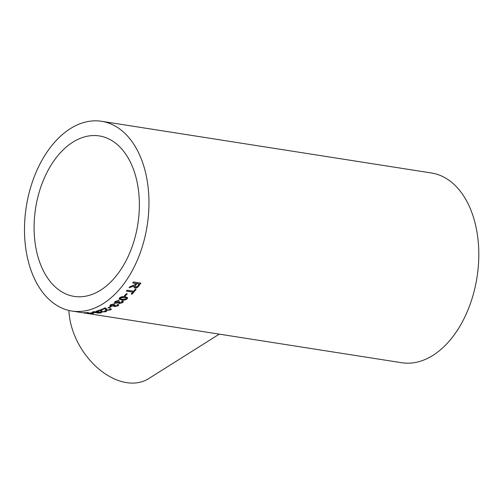 <?xml version="1.0" encoding="UTF-8"?>
<svg xmlns="http://www.w3.org/2000/svg" width="504" height="504" viewBox="0 0 504 504"><rect width="100%" height="100%" fill="white"/><g stroke="black" fill="none" stroke-linecap="round" stroke-linejoin="round"><path stroke-width="0.76" d="M100.58 290.178A81.213 51.736 98.9 0 1 74.151 296.396A81.213 51.736 98.9 0 1 35.614 208.158A81.213 51.736 98.9 0 1 99.301 135.935A81.213 51.736 98.9 0 1 139.362 203.78A81.213 51.736 98.9 0 1 100.58 290.178M116.985 305.859L117.117 304.882L117.98 304.378L118.774 304.952L118.106 305.84L114.502 306.602L113.873 305.878L110.912 306.274L109.834 305.651L110.603 304.693L114.559 303.773L111.422 304.838L110.968 305.411L111.699 305.815L114.61 304.989L115.385 305.172L114.899 305.531M117.583 305.033L117.117 304.882M118.742 304.863L117.848 305.991M101.594 121.294L431.43 172.985A96.031 61.173 98.9 0 1 478.8 253.21A96.031 61.173 98.9 0 1 432.942 355.37A96.031 61.173 98.9 0 1 401.694 362.729L71.858 311.037A96.031 61.173 98.9 0 1 26.29 206.697A96.031 61.173 98.9 0 1 101.594 121.294A96.031 61.173 98.9 0 1 148.963 201.518A96.031 61.173 98.9 0 1 103.106 303.685A96.031 61.173 98.9 0 1 71.858 311.037M113.784 306.193L113.841 305.689L110.88 306.086L109.828 305.563M93.82 312.764A96.031 61.173 98.9 0 1 91.495 313.016L90.644 312.883A96.031 61.173 98.9 0 0 92.969 312.631L93.82 312.764M100.378 312.505L98.671 311.951L98.116 312.631L93.87 312.581C92.402 312.341 92.219 312.096 93.328 311.837L99.08 311.894L101.48 312.543L100.712 313.028L97.007 313.047L100.378 312.707L98.79 312.31M92.585 312.146L93.328 311.837M101.682 310.647L100.441 309.847A96.031 61.173 98.9 0 1 96.346 311.163L97.297 311.308L96.812 311.037M104.901 311.585L104.763 310.981L104.901 311.585L102.564 311.749L101.676 310.842M104.763 310.981L105.664 310.71L106.609 311.163L105.739 311.724L101.77 311.976L100.485 310.993L100.359 310.363A96.031 61.173 98.9 0 1 97.297 311.308M100.485 311.069L100.346 310.168A95.823 61.047 98.9 0 1 97.291 311.113M106.476 308.668L105.223 307.786A96.031 61.173 98.9 0 1 101.165 309.576L102.11 309.721L101.518 309.431M110.162 309.236L109.702 309.758L107.377 310.054L106.476 309.103M110.206 309.33L109.557 309.021L110.445 308.656L111.397 309.166L110.54 309.903L106.583 310.382L105.286 309.191L105.153 308.423A96.031 61.173 98.9 0 1 102.11 309.721M105.298 309.418L105.128 308.228A95.823 61.047 98.9 0 1 102.098 309.525M111.088 306.76A96.031 61.173 98.9 0 1 108.807 307.982L107.957 307.849A96.031 61.173 98.9 0 0 110.237 306.627L111.088 306.76M118.453 300.97L116.027 301.625L115.592 302.299L116.33 302.728L119.202 301.72L119.977 301.915L119.876 303.011L121.836 302.501L121.691 301.549L122.535 300.957L123.335 301.562L122.711 302.614L119.146 303.572L118.497 302.753L115.555 303.276L114.477 302.62L115.202 301.468L119.108 300.346L118.453 300.97L115.983 301.442L115.586 302.205M119.366 302.639L119.876 303.011M121.842 301.442L122.201 301.902L121.691 301.549M118.421 303.137L118.453 302.57L115.517 303.093L114.458 302.526M127.096 298.966C125.263 300.132 123.404 300.472 121.508 299.987L119.026 298.922L119.624 297.795L121.603 296.73L125.175 296.686L127.676 297.782L127.04 298.79C125.213 299.956 123.354 300.296 121.458 299.811L119.007 298.834M127.273 293.857A96.031 61.173 98.9 0 1 125.213 295.955L124.362 295.823A96.031 61.173 98.9 0 0 126.422 293.719L127.273 293.857M132.867 292.112A96.031 61.173 98.9 0 1 131.128 294.027L131.979 294.16A96.031 61.173 98.9 0 0 136.162 289.359L135.311 289.22A96.031 61.173 98.9 0 1 133.617 291.249L127.09 290.228A96.031 61.173 98.9 0 1 126.34 291.091L132.867 292.112L126.454 290.966M136.061 283.475A96.031 61.173 98.9 0 1 135.343 284.476L129.988 286.675A96.031 61.173 98.9 0 1 129.156 287.734L134.341 285.976L134.032 287.5L134.971 288.049C136.515 288.143 137.75 287.5 138.669 286.127A96.031 61.173 98.9 0 0 140.818 283.122L133.44 281.963A96.031 61.173 98.9 0 1 132.747 282.952L136.061 283.475L132.829 282.839M87.406 312.908L87.104 312.625A96.031 61.173 98.9 0 0 88.068 312.568L89.164 313.072L93.379 313.419A96.031 61.173 98.9 0 1 92.421 313.475L90.26 313.507A96.031 61.173 98.9 0 1 89.309 313.488L83.998 312.644A96.031 61.173 98.9 0 0 84.949 312.663L87.406 312.908M115.221 305.941L115.227 305.059L115.252 306.13L117.23 305.72M114.755 305.764L115.252 306.13M68.909 310.458A60.694 40.887 57.8 0 0 98.324 368.581A60.694 40.887 57.8 0 0 148.579 378.674L219.278 334.139M87.123 312.423L87.866 312.952M89.699 313.293A95.823 61.047 98.9 0 1 89.334 313.28L88.206 313.085M88.225 312.883L87.879 312.852M134.341 285.976L129.081 287.589M140.654 283.097A95.823 61.047 98.9 0 1 138.587 285.982C137.674 287.356 136.439 287.992 134.896 287.897L134.971 288.049M134.896 287.897L134.001 287.425M135.5 285.308L135.078 286.763L135.671 287.116L137.787 286.026A96.031 61.173 98.9 0 0 139.274 283.979L136.83 283.469A95.823 61.047 98.9 0 1 135.5 285.308L135.047 286.688M136.83 283.469L136.912 283.607A96.031 61.173 98.9 0 1 135.576 285.453M139.274 283.979L136.912 283.607M135.986 289.327A95.823 61.047 98.9 0 1 131.916 294.002L131.979 294.16M131.916 294.002L131.248 293.895M127.084 293.826A95.823 61.047 98.9 0 1 125.15 295.791L125.213 295.955M125.15 295.791L124.501 295.684M127.638 297.7L127.04 298.79M126.447 297.883L124.4 297.202L120.418 297.757L120.166 298.5M120.418 297.757L120.185 298.589L122.252 299.357L126.252 298.822L126.504 298.053L124.457 297.373L120.475 297.927M119.858 301.997L119.832 302.828M121.792 302.318L121.64 301.373M123.304 301.48L122.661 302.438L119.102 303.389L118.453 302.57M119.057 300.17L118.408 300.793M113.879 304.315L111.39 304.655L110.968 305.317M117.199 305.531L117.079 304.7L117.199 305.531M118.075 305.651L114.471 306.413L113.841 305.689M114.515 303.591L113.841 304.126M110.804 306.716A95.823 61.047 98.9 0 1 108.782 307.793L108.807 307.982M108.782 307.793L108.24 307.705M106.457 308.58L106.464 309.009M110.187 309.135L109.859 308.895M111.365 309.072L110.521 309.708L106.571 310.18L105.267 308.996L105.128 308.228L105.267 308.996M104.895 311.384L104.75 310.785M106.571 311.069L105.727 311.522L101.764 311.774L100.472 310.792L100.346 310.168L100.472 310.792M98.671 311.951L98.116 312.43L96.428 312.562M95.502 312.543L93.876 312.379C92.408 312.14 92.226 311.894 93.328 311.636M101.48 312.341L100.712 312.827L97.656 312.915M97.493 312.253L97.266 311.73L94.242 311.756L93.775 312.159L94.242 311.957L94.645 312.448L97.486 312.455L97.266 311.932L94.242 311.756M97.266 311.73L97.486 312.455M93.108 312.656A95.823 61.047 98.9 0 1 91.508 312.814L91.495 313.016"/></g></svg>
